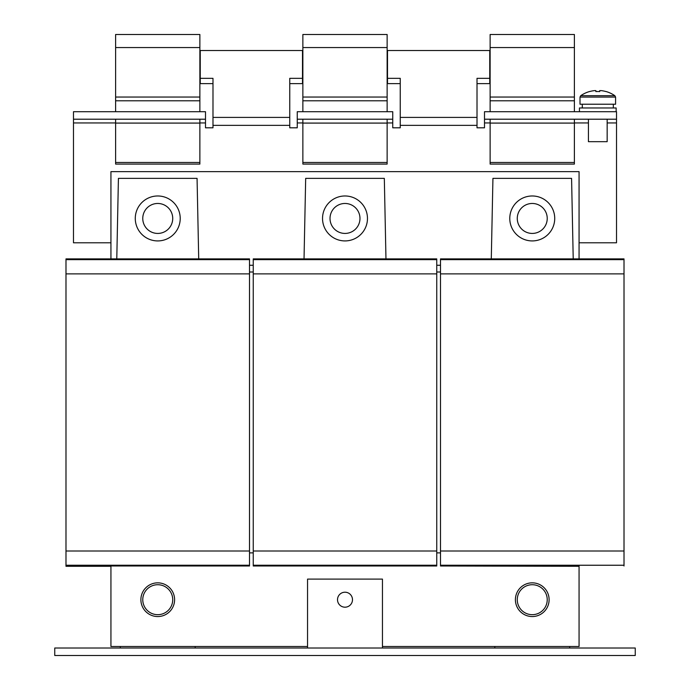 <?xml version="1.0" encoding="UTF-8"?>
<svg xmlns="http://www.w3.org/2000/svg" width="690" height="690" viewBox="0 0 690 690"><rect width="100%" height="100%" fill="white"/><g stroke="black" fill="none" stroke-linecap="round" stroke-linejoin="round"><path stroke-width="1.03" d="M527.074 613.755A14.982 14.982 0 0 1 518.199 594.513A14.982 14.982 0 0 1 537.441 585.646A14.982 14.982 0 0 1 546.308 604.88A14.982 14.982 0 0 1 527.074 613.755M515.404 599.696A16.853 16.853 0 0 1 532.257 582.843A16.853 16.853 0 0 1 549.111 599.696A16.853 16.853 0 0 1 532.257 616.55A16.853 16.853 0 0 1 515.404 599.696M345 607.191A7.487 7.487 0 0 0 352.487 599.696A7.487 7.487 0 0 0 345 592.21A7.487 7.487 0 0 0 337.514 599.696A7.487 7.487 0 0 0 345 607.191M152.559 613.755A14.982 14.982 0 0 1 143.692 594.513A14.982 14.982 0 0 1 162.926 585.646A14.982 14.982 0 0 1 171.801 604.88A14.982 14.982 0 0 1 152.559 613.755M140.889 599.696A16.853 16.853 0 0 1 157.743 582.843A16.853 16.853 0 0 1 174.596 599.696A16.853 16.853 0 0 1 157.743 616.55A16.853 16.853 0 0 1 140.889 599.696M524.029 230.969A14.982 14.982 0 0 1 519.734 210.217A14.982 14.982 0 0 1 540.486 205.93A14.982 14.982 0 0 1 544.772 226.674A14.982 14.982 0 0 1 524.029 230.969M509.781 218.445A22.468 22.468 0 0 1 532.257 195.977A22.468 22.468 0 0 1 554.726 218.445A22.468 22.468 0 0 1 532.257 240.922A22.468 22.468 0 0 1 509.781 218.445M336.772 230.969A14.982 14.982 0 0 1 332.485 210.217A14.982 14.982 0 0 1 353.228 205.93A14.982 14.982 0 0 1 357.515 226.674A14.982 14.982 0 0 1 336.772 230.969M322.532 218.445A22.468 22.468 0 0 1 345 195.977A22.468 22.468 0 0 1 367.468 218.445A22.468 22.468 0 0 1 345 240.922A22.468 22.468 0 0 1 322.532 218.445M149.514 230.969A14.982 14.982 0 0 1 145.228 210.217A14.982 14.982 0 0 1 165.971 205.93A14.982 14.982 0 0 1 170.266 226.674A14.982 14.982 0 0 1 149.514 230.969M135.275 218.445A22.468 22.468 0 0 1 157.743 195.977A22.468 22.468 0 0 1 180.219 218.445A22.468 22.468 0 0 1 157.743 240.922A22.468 22.468 0 0 1 135.275 218.445M616.144 111.711L616.144 107.968L579.445 107.968L579.445 111.711M582.248 104.225L582.369 107.968M580.005 97.083L615.584 97.083L615.584 104.225L580.005 104.225L580.005 97.083L580.73 95.703L614.859 95.703A29.963 29.963 0 0 0 606.018 91.52L606.018 91.52M599.722 91.572A29.454 26.358 180 0 0 595.867 91.572A29.454 26.358 180 0 1 599.722 91.572L599.722 90.623L601.171 90.623A29.894 29.894 0 0 1 605.993 91.572M589.596 91.572L589.596 91.572A29.894 29.894 0 0 1 594.418 90.623L595.867 90.623L595.867 91.572M580.73 95.703A29.963 29.963 0 0 1 589.571 91.52M588.432 119.206L588.432 141.674L607.157 141.674L607.157 119.206M436.753 272.007L440.496 272.007M249.504 272.007L253.247 272.007M54.752 648.014L635.249 648.014L635.249 655.5L54.752 655.5L54.752 648.014M569.707 646.513L569.707 648.014M494.808 646.513L494.808 648.014M382.45 648.014L382.45 579.1L307.55 579.1L307.55 648.014M195.192 646.513L195.192 648.014M120.293 646.513L120.293 648.014M582.248 107.968L582.282 106.096M387.133 47.558L387.133 34.5L302.867 34.5L302.867 47.558L387.133 47.558L387.133 111.711M302.867 111.711L302.867 47.558M302.867 97.04L387.133 97.04M302.867 100.792L387.133 100.792M302.867 162.469L387.133 162.469L387.133 164.082L302.867 164.082L387.133 164.082L302.867 164.082L302.867 119.206M302.867 123.087L387.133 123.087L387.133 119.206M387.133 162.469L387.133 123.087M199.876 47.558L199.876 34.5L115.609 34.5L115.609 47.558L199.876 47.558L199.876 111.711M115.609 111.711L115.609 47.558M115.609 97.04L199.876 97.04M115.609 100.792L199.876 100.792M115.609 162.469L199.876 162.469L199.876 164.082L115.609 164.082L199.876 164.082L115.609 164.082L115.609 119.206M115.609 123.087L199.876 123.087L199.876 119.206M199.876 162.469L199.876 123.087M574.391 47.558L574.391 34.5L490.124 34.5L490.124 47.558L574.391 47.558L574.391 111.711M490.124 111.711L490.124 47.558M490.124 97.04L574.391 97.04M490.124 100.792L574.391 100.792M490.124 162.469L574.391 162.469L574.391 164.082L490.124 164.082L574.391 164.082L490.124 164.082L490.124 119.206M490.124 123.087L574.391 123.087L574.391 119.206M574.391 162.469L574.391 123.087M249.504 265.262L253.247 265.262M436.753 265.262L440.496 265.262M579.065 258.897L579.065 171.638L110.935 171.638L110.935 258.897M249.504 552.888L253.247 552.888M436.753 552.888L440.496 552.888M110.935 565.99L110.935 646.513L307.55 646.513M382.45 646.513L579.065 646.513L579.065 565.99M385.969 258.897L384.321 178.374L305.679 178.374L304.031 258.897M198.711 258.897L197.064 178.374L118.421 178.374L116.783 258.897M573.218 258.897L571.579 178.374L492.936 178.374L491.289 258.897M624.01 565.99L624.01 258.897L440.496 258.897L440.496 565.99L579.065 566.292M624.01 565.239L440.496 565.239M624.01 551.008L440.496 551.008M624.01 273.878L440.496 273.878M624.01 259.647L440.496 259.647M65.99 565.99L249.504 565.99L249.504 258.897L65.99 258.897L65.99 566.292L110.935 566.292M249.504 565.239L65.99 565.239M249.504 551.008L65.99 551.008M249.504 273.878L65.99 273.878M249.504 259.647L65.99 259.647M253.247 565.239L253.247 565.99L436.753 565.99L436.753 565.239L253.247 565.239L253.247 258.897L436.753 258.897L436.753 565.239M436.753 551.008L253.247 551.008M436.753 273.878L253.247 273.878M436.753 259.647L253.247 259.647M212.986 117.412L212.986 78.332L200.255 78.332L200.255 50.525L302.496 50.525L302.496 78.332L289.757 78.332L289.757 117.412L212.986 117.412L212.986 127.814L205.499 127.814L205.499 111.711L73.485 111.711L73.485 119.206L205.499 119.206M302.496 78.332L302.496 83.628L289.757 83.628M212.986 83.628L200.255 83.628L200.255 78.332M297.252 119.206L392.748 119.206L392.748 111.711L297.252 111.711L297.252 127.814L289.757 127.814L289.757 117.412M387.133 122.949L392.748 122.949L392.748 119.206M73.485 119.206L73.485 122.949L115.609 122.949M484.501 111.711L484.501 119.206L616.515 119.206L616.515 111.711L484.501 111.711M484.501 119.206L484.501 122.949L490.124 122.949M607.157 122.949L616.515 122.949L616.515 119.206M484.501 122.949L484.501 127.814L477.014 127.814L477.014 78.332L489.745 78.332L489.745 50.525L387.504 50.525L387.504 78.332L400.243 78.332L400.243 127.814L392.748 127.814L392.748 122.949M400.243 83.628L387.504 83.628L387.504 78.332M489.745 78.332L489.745 83.628L477.014 83.628M616.515 122.949L616.515 242.794L579.065 242.794M110.935 242.794L73.485 242.794L73.485 122.949M289.757 125.356L212.986 125.356M297.252 122.949L302.867 122.949M477.014 117.412L400.243 117.412M477.014 125.356L400.243 125.356M199.876 122.949L205.499 122.949M574.391 122.949L588.432 122.949M613.332 107.968L613.332 104.225M615.584 97.083L614.859 95.703"/></g></svg>

